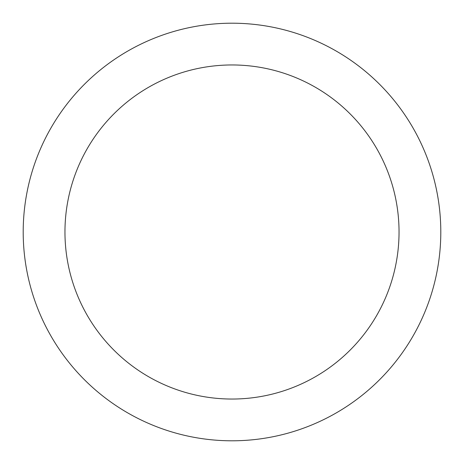 <?xml version="1.0" encoding="UTF-8"?>
<svg xmlns="http://www.w3.org/2000/svg" width="464" height="464" viewBox="0 0 464 464"><rect width="100%" height="100%" fill="white"/><g stroke="black" fill="none" stroke-linecap="round" stroke-linejoin="round"><path stroke-width="0.7" d="M399.04 232A167.04 167.04 0 0 0 232 64.96A167.04 167.04 0 0 0 64.96 232A167.04 167.04 0 0 0 232 399.04A167.04 167.04 0 0 0 399.04 232M440.8 232A208.8 208.8 0 0 0 232 23.2A208.8 208.8 0 0 0 23.2 232A208.8 208.8 0 0 0 232 440.8A208.8 208.8 0 0 0 440.8 232"/></g></svg>
